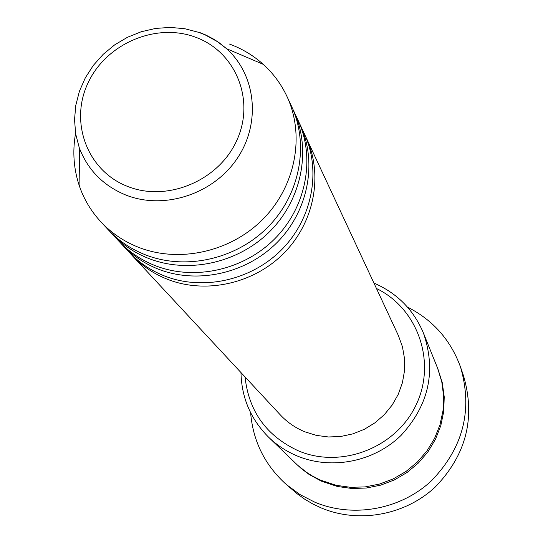 <?xml version="1.0" encoding="UTF-8"?>
<svg xmlns="http://www.w3.org/2000/svg" width="543" height="543" viewBox="0 0 543 543"><rect width="100%" height="100%" fill="white"/><g stroke="black" fill="none" stroke-linecap="round" stroke-linejoin="round"><path stroke-width="0.81" d="M305.139 135.519L306.177 137.671C323.356 174.371 314.614 221.836 284.301 252.773C254.036 283.751 205.648 294.51 167.149 279.17C153.438 273.672 141.642 265.636 131.766 255.074L130.164 253.303M298.955 122.256L304.161 133.34C321.449 170.271 312.639 218.062 282.102 249.217C251.619 280.412 202.885 291.258 164.135 275.824C150.33 270.292 138.458 262.208 128.515 251.572L120.2 242.585M300.035 124.496C317.553 161.909 308.594 210.351 277.616 241.947C246.678 273.591 197.252 284.607 157.965 268.989C143.976 263.382 131.942 255.196 121.87 244.425M292.501 108.403L297.931 119.976C315.558 157.633 306.53 206.408 275.315 238.234C244.153 270.102 194.367 281.213 154.816 265.493C140.725 259.853 128.616 251.613 118.476 240.78L109.795 231.386M293.627 110.745C311.492 148.897 302.308 198.351 270.624 230.646C238.995 262.975 188.475 274.269 148.375 258.353C134.087 252.644 121.808 244.296 111.539 233.314M229.336 44.01C242.022 48.66 253.33 55.434 263.26 64.346C273.272 73.42 281.165 84.097 286.928 96.369L291.428 106.021C309.408 144.431 300.15 194.231 268.228 226.764C236.354 259.33 185.468 270.713 145.083 254.701C130.693 248.959 118.333 240.556 107.996 229.499L100.747 221.7C91.543 211.736 84.627 200.408 79.984 187.715C73.733 170.163 72.267 152.026 75.579 133.32M245.049 376.951C248.796 411.546 266.654 436.212 298.623 450.948C341.581 469.043 396.356 447.608 416.23 404.63C436.667 361.903 417.777 308.417 376.455 288.489M373.93 283.066C397.062 293.098 413.562 309.748 423.425 333.015C436.416 370.815 428.997 404.902 401.168 435.282C374.093 461.828 331.664 470.211 297.435 456.059C286.589 451.559 276.984 445.274 268.622 437.217C250.778 419.325 241.56 397.775 240.977 372.566M286.358 484.539L297.048 493.682L304.684 499.18L312.816 503.965L321.375 508.004C358.713 523.615 404.82 515.321 435.045 487.214C466.186 455.102 475.716 418.069 463.62 376.116L460.593 367.258C472.953 410.155 463.193 448.05 431.298 480.928C400.347 509.701 353.14 518.205 314.94 502.248L299.906 494.524L286.358 484.539C264.909 465.222 252.99 441.269 250.615 412.68M423.425 333.015L437.583 368.154L441.792 381.858L443.624 396.139L443.013 410.596L439.973 424.809L434.576 438.377L426.961 450.907L417.357 462.039L406.028 471.446L393.302 478.858L379.543 484.057L365.147 486.908L350.54 487.322L336.131 485.306L320.227 480.019L312.11 475.865L306.354 472.2L297.496 465.113L268.622 437.217M306.177 137.671L398.345 335.459L402.444 346.753L404.528 358.645L404.515 370.774L402.404 382.788L398.25 394.333L392.168 405.058L384.342 414.642L374.996 422.787L364.414 429.262L352.909 433.864L340.834 436.463L328.549 436.979L316.413 435.405L304.799 431.794C295.372 427.904 287.22 422.271 280.331 414.906L131.766 255.074M286.928 96.369C305.152 135.295 295.731 185.808 263.321 218.822C230.958 251.877 179.305 263.45 138.35 247.235C123.756 241.418 111.227 232.906 100.747 221.7M407.467 307.094C433.063 320.058 450.771 340.108 460.593 367.258M195.209 37.094C155.474 22.338 105.58 44.01 87.756 83.547C69.348 122.861 87.647 171.242 127.836 186.52C167.746 202.396 219.494 180.31 237.121 139.66C255.346 99.226 235.194 51.252 195.209 37.094M199.41 32.383L205.763 34.99L213.82 39.239L219.508 42.978L226.54 48.666C256.194 75.239 261.149 123.512 236.979 158.8C213.073 194.245 164.162 210.141 126.057 195.127C103.428 185.842 87.83 170.061 79.278 147.798L79.984 187.715M437.909 368.975L442.26 382.645L444.228 396.906L443.746 411.363L440.814 425.603L435.513 439.206L427.979 451.783L418.436 462.969L407.155 472.43L394.456 479.89L380.711 485.143L366.328 488.028L351.715 488.469L337.298 486.467L321.347 481.152L309.089 474.419L301.636 468.86L296.492 464.177M263.26 64.346L226.54 48.666L217.424 41.635L205.281 34.956L198.806 32.376L184.817 28.731L170.305 27.401L155.658 28.419L141.255 31.738L127.476 37.27L114.675 44.865L103.197 54.32L93.328 65.391L85.332 77.798L79.434 91.21L75.796 105.294L74.527 119.67L75.687 133.972L79.278 147.798"/></g></svg>
